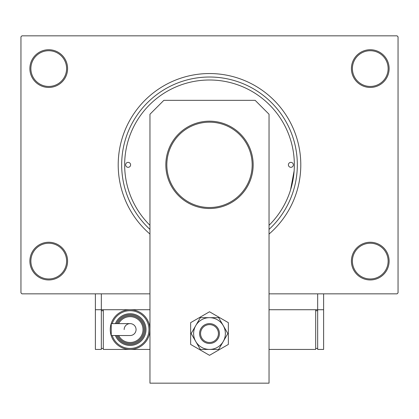 <?xml version="1.0" encoding="UTF-8"?>
<svg xmlns="http://www.w3.org/2000/svg" width="419" height="419" viewBox="0 0 419 419"><rect width="100%" height="100%" fill="white"/><g stroke="black" fill="none" stroke-linecap="round" stroke-linejoin="round"><path stroke-width="0.63" d="M351.41 261.105A18.855 18.855 0 0 1 370.265 242.25A18.855 18.855 0 0 1 389.12 261.105A18.855 18.855 0 0 1 370.265 279.96A18.855 18.855 0 0 1 351.41 261.105M388.125 261.105A17.865 17.865 0 0 0 370.265 243.24A17.865 17.865 0 0 0 352.4 261.105A17.865 17.865 0 0 0 370.265 278.965A17.865 17.865 0 0 0 388.125 261.105M29.88 261.105A18.855 18.855 0 0 1 48.735 242.25A18.855 18.855 0 0 1 67.59 261.105A18.855 18.855 0 0 1 48.735 279.96A18.855 18.855 0 0 1 29.88 261.105M66.6 261.105A17.865 17.865 0 0 0 48.735 243.24A17.865 17.865 0 0 0 30.875 261.105A17.865 17.865 0 0 0 48.735 278.965A17.865 17.865 0 0 0 66.6 261.105M29.88 68.585A18.855 18.855 0 0 1 48.735 49.73A18.855 18.855 0 0 1 67.59 68.585A18.855 18.855 0 0 1 48.735 87.44A18.855 18.855 0 0 1 29.88 68.585M66.6 68.585A17.865 17.865 0 0 0 48.735 50.72A17.865 17.865 0 0 0 30.875 68.585A17.865 17.865 0 0 0 48.735 86.445A17.865 17.865 0 0 0 66.6 68.585M351.41 68.585A18.855 18.855 0 0 1 370.265 49.73A18.855 18.855 0 0 1 389.12 68.585A18.855 18.855 0 0 1 370.265 87.44A18.855 18.855 0 0 1 351.41 68.585M388.125 68.585A17.865 17.865 0 0 0 370.265 50.72A17.865 17.865 0 0 0 352.4 68.585A17.865 17.865 0 0 0 370.265 86.445A17.865 17.865 0 0 0 388.125 68.585M149.96 229.403A87.822 87.822 0 0 1 209.5 77.017A87.822 87.822 0 0 1 269.04 229.403M269.04 234.053A91.3 91.3 0 0 0 209.5 73.545A91.3 91.3 0 0 0 149.96 234.053M149.96 309.73L101.33 309.73L101.33 293.85L149.96 293.85L21.94 293.85L20.95 292.86L20.95 36.83L21.94 35.835L397.06 35.835L398.05 36.83L398.05 292.86L397.06 293.85L269.04 293.85L317.67 293.85L317.67 309.73L269.04 309.73M290.529 190.011L294.133 170.858M293.358 164.845A2.483 2.483 0 0 0 290.875 162.363A2.483 2.483 0 0 0 288.392 164.845A2.483 2.483 0 0 0 290.875 167.322A2.483 2.483 0 0 0 293.358 164.845M130.608 164.845A2.483 2.483 0 0 0 128.125 162.363A2.483 2.483 0 0 0 125.642 164.845A2.483 2.483 0 0 0 128.125 167.322A2.483 2.483 0 0 0 130.608 164.845M269.04 225.291A84.848 84.848 0 0 0 209.5 79.998A84.848 84.848 0 0 0 149.96 225.291M253.165 164.845A43.665 43.665 0 0 1 209.5 208.51A43.665 43.665 0 0 1 165.835 164.845A43.665 43.665 0 0 1 209.5 121.18A43.665 43.665 0 0 1 253.165 164.845A43.665 43.665 0 0 0 209.5 121.18A43.665 43.665 0 0 0 165.835 164.845M163.85 100.34L255.15 100.34L269.04 114.235L269.04 383.165L149.96 383.165L149.96 114.235L163.85 100.34M190.645 322.661L190.645 344.434L209.5 355.317L228.355 344.434L228.355 322.661L209.5 311.773L190.645 322.661M193.62 333.545A15.88 15.88 0 0 0 195.752 341.485L200.334 349.425L218.666 349.425L227.836 333.545L218.666 317.67L200.334 317.67L191.164 333.545L195.752 341.485A15.88 15.88 0 0 0 223.248 341.485A15.88 15.88 0 0 0 209.5 317.67A15.88 15.88 0 0 0 193.62 333.545M323.62 293.85L323.62 309.73L317.67 309.73L317.67 349.425L323.62 349.425L323.62 309.73M95.38 309.73L95.38 349.425L101.33 349.425L101.33 309.73L95.38 309.73L95.38 293.85M269.04 349.425L315.685 349.425L315.685 309.73M317.67 348.43L315.685 348.43M317.67 310.72L315.685 310.72M206.09 325.291A8.93 8.93 0 0 0 201.246 336.955A8.93 8.93 0 0 0 212.91 341.799A8.93 8.93 0 0 0 217.754 330.135A8.93 8.93 0 0 0 206.09 325.291M213.292 342.716A9.925 9.925 0 0 1 200.329 337.337A9.925 9.925 0 0 1 205.708 324.374A9.925 9.925 0 0 1 218.671 329.758A9.925 9.925 0 0 1 213.292 342.716M136.065 329.575A5.955 5.955 0 0 1 130.11 335.53A5.955 5.955 0 0 0 136.065 329.575A5.955 5.955 0 0 0 130.11 323.62A5.955 5.955 0 0 1 136.065 329.575A5.955 5.955 0 0 0 130.11 323.62A5.955 5.955 0 0 0 124.155 329.575M130.11 323.62L111.239 323.62L111.239 335.53L130.11 335.53M149.96 329.575A19.845 19.845 0 0 1 130.11 349.425A19.845 19.845 0 0 1 110.265 329.575A19.845 19.845 0 0 1 130.11 309.73A19.845 19.845 0 0 1 149.96 329.575A19.845 19.845 0 0 0 130.11 309.73A19.845 19.845 0 0 0 110.265 329.575M145.99 329.575A15.88 15.88 0 0 0 115.393 323.62A15.88 15.88 0 0 1 145.99 329.575A15.88 15.88 0 0 1 115.393 335.53M144.005 329.575A13.895 13.895 0 0 0 117.556 323.62A13.895 13.895 0 0 1 144.005 329.575A13.895 13.895 0 0 1 117.556 335.53M149.96 349.425L103.315 349.425L103.315 309.73M101.33 348.43L103.315 348.43M101.33 310.72L103.315 310.72M166.83 164.845A42.67 42.67 0 0 0 209.5 207.515A42.67 42.67 0 0 0 252.17 164.845A42.67 42.67 0 0 0 209.5 122.17A42.67 42.67 0 0 0 166.83 164.845M112.219 335.53A18.855 18.855 0 0 0 148.965 329.575A18.855 18.855 0 0 0 112.219 323.62M116.466 335.53A14.885 14.885 0 0 0 144.995 329.575A14.885 14.885 0 0 0 116.466 323.62M118.666 335.53A12.9 12.9 0 0 0 143.01 329.575A12.9 12.9 0 0 0 118.666 323.62"/></g></svg>
